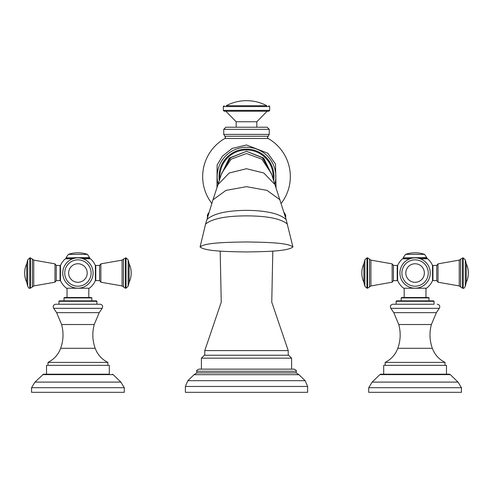 <?xml version="1.0" encoding="UTF-8"?>
<svg xmlns="http://www.w3.org/2000/svg" width="493" height="493" viewBox="0 0 493 493"><rect width="100%" height="100%" fill="white"/><g stroke="black" fill="none" stroke-linecap="round" stroke-linejoin="round"><path stroke-width="0.74" d="M246.5 105.736L266.836 105.736A43.409 43.409 0 0 0 226.164 105.736L246.5 105.736L226.164 105.736M246.5 111.215L268.839 111.215L269.677 110.37L223.323 110.37L224.161 111.215L246.5 111.215L225.849 111.215L236.172 121.753L256.828 121.753L256.828 127.231L246.5 127.231L267.151 127.231L269.258 129.339L269.258 134.398L268.143 136.253L224.857 136.253L225.523 137.381L224.888 138.471A43.828 43.828 0 0 0 211.811 203.387M269.258 129.339L223.742 129.339L225.849 127.231L246.5 127.231M220.186 251.073L221.24 302.191L204.774 350.597L288.226 350.597L288.226 355.231L246.5 355.231L288.226 355.231M204.774 350.597L204.774 355.231L204.355 355.231L246.5 355.231M246.5 369.14L198.876 369.14L294.124 369.14L291.597 369.14L291.597 358.183L288.645 355.231M296.231 372.881L196.769 372.881L194.076 374.686L298.924 374.686L296.231 372.881L296.231 371.247C296.755 370.718 296.053 370.015 294.124 369.14M307.607 386.457L185.393 386.457L185.393 392.323L307.607 392.323L307.607 386.457L305.155 380.688L187.845 380.688L194.076 374.686M246.5 149.12A27.479 27.479 0 0 0 219.336 180.758A27.479 27.479 0 0 1 246.5 149.12A27.479 27.479 0 0 1 273.664 180.758A27.479 27.479 0 0 0 246.5 149.12M271.705 174.602L263.663 158.025L246.5 151.314L229.337 158.025L221.295 174.602M292.922 246.956C287.918 242.759 267.539 242.279 246.5 241.964C225.461 242.279 205.082 242.759 200.078 246.956C205.082 251.159 225.461 251.633 246.5 251.954C267.539 251.633 287.918 251.159 292.922 246.956L286.063 219.243L271.353 173.351M280.03 199.819L267.027 190.397L246.5 186.668L225.973 190.397L212.97 199.819L205.649 223.791L200.078 246.956M399.909 273.03A15.172 15.172 0 0 0 415.081 288.202A15.172 15.172 0 0 0 430.253 273.03A15.172 15.172 0 0 0 415.081 257.857A15.172 15.172 0 0 0 399.909 273.03A15.172 15.172 0 0 0 415.081 288.202A15.172 15.172 0 0 0 430.253 273.03A15.172 15.172 0 0 0 415.081 257.857A15.172 15.172 0 0 0 399.909 273.03A15.172 15.172 0 0 0 415.081 288.202A15.172 15.172 0 0 0 430.253 273.03A15.172 15.172 0 0 0 415.081 257.857A15.172 15.172 0 0 0 399.909 273.03A15.172 15.172 0 0 1 415.081 257.857A15.172 15.172 0 0 1 430.253 273.03M410.127 258.689L402.763 258.689A0.419 0.419 0 0 0 402.485 258.794A19.005 19.005 0 0 0 397.629 265.493L397.629 280.572A19.005 19.005 0 0 0 403.656 288.226L426.5 288.226A19.005 19.005 0 0 0 432.527 280.572L432.527 265.493A19.005 19.005 0 0 0 427.677 258.794A0.419 0.419 0 0 0 427.394 258.689L420.03 258.689M415.081 297.495L428.565 297.495L428.984 297.914L401.173 297.914L401.592 297.495L415.081 297.495L404.186 297.495L404.186 288.226M428.565 297.495L425.97 297.495L425.97 288.226M434.043 301.291L396.113 301.291L396.538 300.866L433.624 300.866L434.043 301.291L434.043 304.236L415.081 304.236L434.043 304.236M437.322 304.236C439.67 304.791 440.329 306.153 439.3 308.335L390.857 308.335C389.827 306.153 390.493 304.791 392.841 304.236L415.081 304.236M385.156 362.398L445 362.398C438.961 359.342 434.74 354.646 432.343 348.311L397.82 348.311C395.417 354.64 391.202 359.342 385.156 362.398L385.156 365.35M383.683 374.199L383.683 365.35L446.479 365.35L446.479 374.199L449.561 374.199L380.596 374.199L379.863 374.625L450.294 374.625L449.561 374.199M461.436 387.708L368.721 387.708L368.721 392.323L461.436 392.323L461.436 387.708L458.034 382.1L450.294 374.625M432.946 280.616L432.946 265.444L436.743 265.444L436.743 280.616L432.946 280.616L432.527 280.197M397.21 265.444L397.21 280.616L393.414 280.616L393.414 265.444L397.21 265.444L397.629 265.863M93.091 273.03A15.172 15.172 0 0 0 77.919 257.857A15.172 15.172 0 0 0 62.747 273.03A15.172 15.172 0 0 0 77.919 288.202A15.172 15.172 0 0 0 93.091 273.03A15.172 15.172 0 0 0 77.919 257.857A15.172 15.172 0 0 0 62.747 273.03A15.172 15.172 0 0 0 77.919 288.202A15.172 15.172 0 0 0 93.091 273.03A15.172 15.172 0 0 0 77.919 257.857A15.172 15.172 0 0 0 62.747 273.03A15.172 15.172 0 0 1 77.919 257.857A15.172 15.172 0 0 1 93.091 273.03M72.97 258.689L65.606 258.689A0.419 0.419 0 0 0 65.322 258.794A19.005 19.005 0 0 0 60.473 265.493L60.473 280.572A19.005 19.005 0 0 0 66.5 288.226L89.344 288.226A19.005 19.005 0 0 0 95.371 280.572L95.371 265.493A19.005 19.005 0 0 0 90.515 258.794A0.419 0.419 0 0 0 90.237 258.689L82.873 258.689M77.919 297.495L91.408 297.495L91.827 297.914L64.016 297.914L64.435 297.495L77.919 297.495L67.03 297.495L67.03 288.226M91.408 297.495L88.814 297.495L88.814 288.226M64.016 297.914L64.016 300.866L96.462 300.866L96.887 301.291L96.887 304.236L100.159 304.236L55.678 304.236C53.33 304.791 52.671 306.153 53.7 308.335L102.143 308.335C103.173 306.153 102.507 304.791 100.159 304.236M91.827 297.914L91.827 300.866L59.376 300.866L58.957 301.291L96.887 301.291M48 362.398L107.844 362.398C101.798 359.342 97.583 354.646 95.18 348.311L60.657 348.311C58.26 354.64 54.039 359.342 48 362.398L48 365.35M46.521 374.199L46.521 365.35L109.317 365.35L109.317 374.199L77.919 374.199L109.317 374.199M34.966 382.1L120.877 382.1L124.279 387.708L31.564 387.708L34.966 382.1L43.439 374.199L77.919 374.199M31.564 387.708L31.564 392.323L124.279 392.323L124.279 387.708M95.79 280.616L95.79 265.444L99.586 265.444L99.586 280.616L95.79 280.616L95.371 280.197M60.054 265.444L60.054 280.616L56.257 280.616L56.257 265.444L60.054 265.444L60.473 265.863M224.161 105.736L223.323 106.58L269.677 106.58L268.839 105.736M223.742 129.339L223.742 134.398L269.258 134.398M268.143 136.253L267.477 137.381L268.112 138.471L224.888 138.471M208.681 212.76L207.306 215.25L208.108 215.25M284.892 215.25L285.693 215.25L284.319 212.76M285.435 217.074L285.638 217.783M207.306 215.25L207.565 217.074M204.355 355.231L201.403 358.183L291.597 358.183M198.876 369.14C196.947 370.015 196.245 370.718 196.769 371.247L296.231 371.247M218.177 184.246A29.334 29.334 0 0 1 246.5 147.265A29.334 29.334 0 0 1 274.823 184.246M273.042 178.854A26.634 26.634 0 0 0 246.5 149.964A26.634 26.634 0 0 0 219.958 178.854M221.388 174.288L230.058 157.945L246.5 151.314L262.942 157.945L271.612 174.288M212.97 199.819L221.573 173.628L230.619 157.717L246.5 151.314L262.381 157.717L271.433 173.641L261.906 159.184L246.5 153.526L231.094 159.184L221.647 173.351M218.085 184.53L229.214 172.994L246.5 168.723L263.786 172.994L274.915 184.53M206.887 219.576C213.21 213.654 226.416 210.573 246.5 210.338C266.584 210.573 279.79 213.654 286.113 219.576M205.612 224.069C212.138 218.67 225.769 215.94 246.5 215.872C267.231 215.94 280.862 218.67 287.388 224.069M428.263 273.03A13.182 13.182 0 0 0 415.081 259.848A13.182 13.182 0 0 0 401.894 273.03A13.182 13.182 0 0 0 415.081 286.211A13.182 13.182 0 0 0 428.263 273.03M405.794 273.03A9.281 9.281 0 0 1 415.081 263.749A9.281 9.281 0 0 1 424.362 273.03A9.281 9.281 0 0 1 415.081 282.31A9.281 9.281 0 0 1 405.794 273.03M402.485 258.794L409.831 258.794M420.332 258.794L427.677 258.794M436.373 312.648L393.784 312.648L398.757 324.517L431.4 324.517L436.373 312.648L439.3 308.335M368.721 387.708L372.123 382.1L458.034 382.1M438.018 263.86L438.018 282.206L459.254 285.94L459.254 260.119L438.018 263.86L436.743 265.444M462.551 257.857L462.551 288.202L463.18 288.202L463.18 257.857L460.622 259.121L460.622 286.944L459.254 285.94M465.287 259.848L465.287 286.211L466.273 282.31L466.273 263.749L465.287 259.848L463.18 257.857M424.596 254.363A29.5 29.5 0 0 0 405.56 254.363L424.596 254.363L426.883 257.845L403.28 257.845L404.124 258.689M426.883 257.556L403.28 257.845M393.414 280.616L392.138 282.206L392.138 263.86L393.414 265.444M370.902 285.94L369.534 286.944L369.534 259.121L370.902 260.119L370.902 285.94L392.138 282.206M369.534 286.944L367.605 288.202L367.605 257.857L366.977 257.857L364.869 259.848L363.883 263.749L363.883 282.31L364.869 286.211L364.869 259.848M367.605 288.202L366.977 288.202L366.977 257.857M91.106 273.03A13.182 13.182 0 0 0 77.919 259.848A13.182 13.182 0 0 0 64.737 273.03A13.182 13.182 0 0 0 77.919 286.211A13.182 13.182 0 0 0 91.106 273.03M68.638 273.03A9.281 9.281 0 0 1 77.919 263.749A9.281 9.281 0 0 1 87.206 273.03A9.281 9.281 0 0 1 77.919 282.31A9.281 9.281 0 0 1 68.638 273.03M65.322 258.794L72.668 258.794M83.169 258.794L90.515 258.794M99.216 312.648L56.627 312.648L61.6 324.517L94.243 324.517L99.216 312.648L102.143 308.335M42.706 374.625L113.137 374.625L112.404 374.199M100.862 263.86L100.862 282.206L122.098 285.94L122.098 260.119L100.862 263.86L99.586 265.444M125.395 257.857L125.395 288.202L126.023 288.202L126.023 257.857L123.466 259.121L123.466 286.944L122.098 285.94M128.131 259.848L128.131 286.211L129.117 282.31L129.117 263.749L128.131 259.848L126.023 257.857M87.44 254.363A29.5 29.5 0 0 0 68.404 254.363L87.44 254.363L89.72 257.845L66.117 257.845L66.962 258.689M89.72 257.556L66.117 257.845M56.257 280.616L54.982 282.206L54.982 263.86L56.257 265.444M33.746 285.94L32.378 286.944L32.378 259.121L33.746 260.119L33.746 285.94L54.982 282.206M32.378 286.944L30.449 288.202L30.449 257.857L29.82 257.857L27.713 259.848L26.727 263.749L26.727 282.31L27.713 286.211L27.713 259.848M30.449 288.202L29.82 288.202L29.82 257.857M223.323 106.58L223.323 110.37M269.677 106.58L269.677 110.37M267.151 111.215L256.828 121.753M223.742 134.398L224.857 136.253M281.189 203.387A43.828 43.828 0 0 0 268.112 138.471M285.693 215.25L285.693 217.074M207.306 217.074L207.362 217.783M272.814 251.073L271.76 302.191L288.226 350.597M201.403 358.183L201.403 369.14M196.769 371.247L196.769 372.881M298.924 374.686L305.155 380.688M185.393 386.457L187.845 380.688M216.969 187.87L217.111 164.964L222.466 156.071L232.148 148.436L246.5 144.991L267.773 153.218L275.507 164.046L276.031 187.87M236.172 121.753L236.172 127.231M401.173 297.914L401.173 300.866M428.984 297.914L428.984 300.866M396.113 301.291L396.113 304.236M390.857 308.335L393.784 312.648M432.343 348.311C429.563 340.478 429.249 332.547 431.4 324.517M398.757 324.517C400.908 332.547 400.593 340.478 397.82 348.311M445 362.398L445 365.35M372.123 382.1L379.863 374.625M432.946 265.444L432.527 265.863M460.622 286.944L462.551 288.202M460.622 259.121L459.254 260.119M463.18 288.202C463.586 288.762 464.289 288.097 465.287 286.211M466.273 282.31A21.791 21.791 0 0 0 466.273 263.749M436.743 280.616L438.018 282.206M426.883 257.845L426.038 258.689M405.56 254.363L403.28 257.556M397.21 280.616L397.629 280.197M370.902 260.119L392.138 263.86M369.534 259.121L367.605 257.857M366.977 288.202L364.869 286.211M363.883 263.749A21.791 21.791 0 0 0 363.883 282.31M58.957 301.291L58.957 304.236M53.7 308.335L56.627 312.648M95.18 348.311C92.407 340.478 92.092 332.547 94.243 324.517M61.6 324.517C63.751 332.547 63.437 340.478 60.657 348.311M107.844 362.398L107.844 365.35M120.877 382.1L113.137 374.625M95.79 265.444L95.371 265.863M123.466 286.944L125.395 288.202M123.466 259.121L122.098 260.119M126.023 288.202L128.131 286.211M129.117 282.31A21.791 21.791 0 0 0 129.117 263.749M99.586 280.616L100.862 282.206M89.72 257.845L88.876 258.689M68.404 254.363L66.117 257.556M60.054 280.616L60.473 280.197M33.746 260.119L54.982 263.86M32.378 259.121L30.449 257.857M29.82 288.202C29.414 288.762 28.711 288.097 27.713 286.211M26.727 263.749A21.791 21.791 0 0 0 26.727 282.31"/></g></svg>
